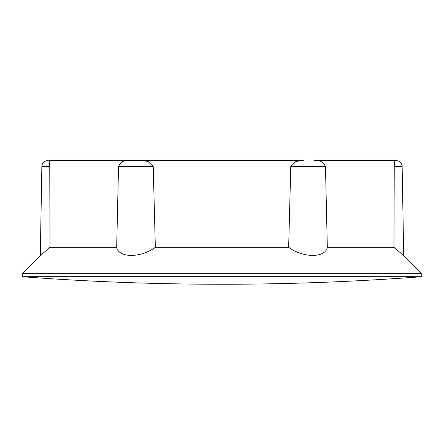 <?xml version="1.0" encoding="UTF-8"?>
<svg xmlns="http://www.w3.org/2000/svg" width="444" height="444" viewBox="0 0 444 444"><rect width="100%" height="100%" fill="white"/><g stroke="black" fill="none" stroke-linecap="round" stroke-linejoin="round"><path stroke-width="0.67" d="M403.707 255.594L402.147 166.522A6.033 6.033 0 0 0 396.12 160.595L313.947 160.595C319.347 159.618 323.188 161.594 325.474 166.522L327.317 247.302L393.967 247.302L403.707 255.594L421.8 273.687L22.2 273.687L40.293 255.594L50.033 247.302L116.683 247.302C118.554 258.097 140.82 258.114 155.345 247.302L288.656 247.302L290.776 166.522L296.037 161.355L303.357 160.595L48.696 160.595C49.007 159.618 49.362 161.594 49.75 166.522L50.033 247.302L49.75 166.522L41.853 166.522A6.033 6.033 0 0 1 47.88 160.595M402.147 166.522L394.25 166.522L393.967 247.302L394.25 166.522C394.638 161.594 394.994 159.618 395.304 160.595L396.12 160.595M153.224 166.522L147.974 161.355L140.643 160.595L130.053 160.595C124.664 159.618 120.824 161.594 118.526 166.522L153.224 166.522L155.345 247.302M421.8 276.706A2651.118 2651.118 0 0 1 22.2 276.706L421.8 276.706L421.8 273.687M402.941 254.956L400.888 253.235M327.317 247.302C325.446 258.097 303.18 258.114 288.656 247.302M22.2 276.706L22.2 273.687M395.304 160.595L394.81 161.394M116.683 247.302L118.526 166.522M290.776 166.522L325.474 166.522M41.853 166.522L40.293 255.594"/></g></svg>
